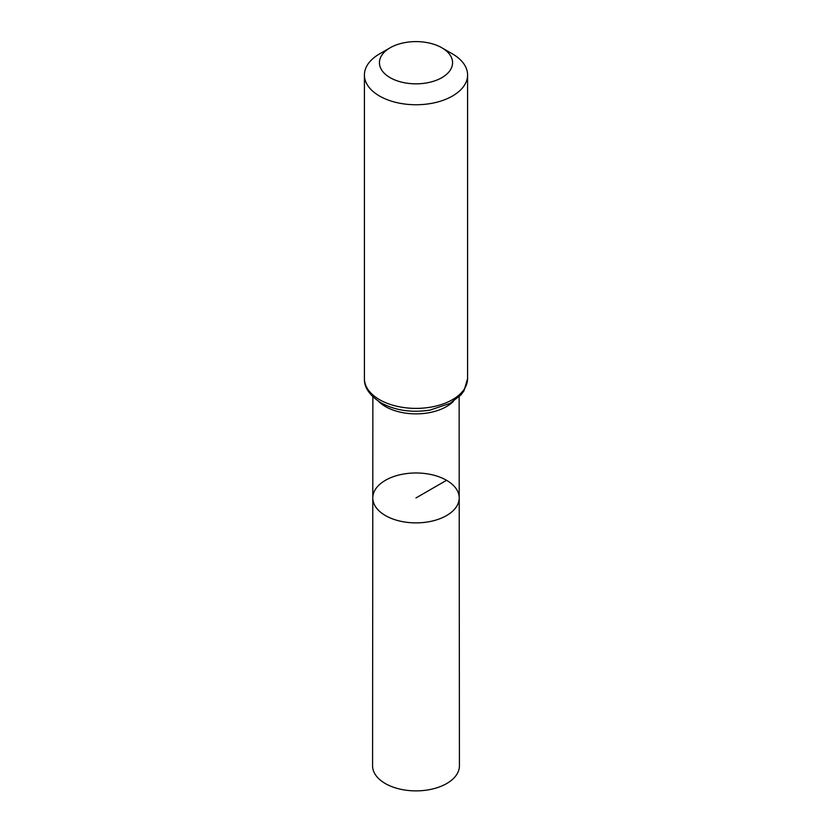 <?xml version="1.0" encoding="UTF-8"?>
<svg xmlns="http://www.w3.org/2000/svg" width="832" height="832" viewBox="0 0 832 832"><rect width="100%" height="100%" fill="white"/><g stroke="black" fill="none" stroke-linecap="round" stroke-linejoin="round"><path stroke-width="1.25" d="M459.212 497.921A43.212 24.95 180 0 1 416 522.881A43.212 24.95 180 0 1 372.788 497.921A43.212 24.95 0 0 0 385.445 515.57A43.212 24.95 0 0 0 432.546 520.978A43.212 24.95 0 0 0 459.212 497.921A43.212 24.95 0 0 0 416 472.982A43.212 24.95 0 0 0 372.788 497.921L372.58 765.804A43.42 25.064 0 0 0 385.299 783.536A43.42 25.064 0 0 0 432.619 788.975A43.42 25.064 0 0 0 459.42 765.804L459.129 396.812M452.473 53.914L441.865 47.788A36.577 21.122 180 0 1 441.865 77.657A36.577 21.122 180 0 1 390.135 77.657A36.577 21.122 180 0 1 390.135 47.788A36.577 21.122 180 0 1 441.865 47.788L452.473 53.914A51.584 29.786 180 0 1 467.584 74.974A51.584 29.786 180 0 1 416 104.749A51.584 29.786 180 0 1 364.416 74.974A51.584 29.786 180 0 1 379.527 53.914L390.135 47.788M446.555 480.293L416 497.931M378.57 401.346A43.129 24.898 0 0 0 385.507 406.578A43.129 24.898 0 0 0 453.43 401.346M379.527 399.662A51.584 29.786 0 0 0 435.739 406.12A51.584 29.786 0 0 0 467.584 378.602L463.954 390.894L460.949 394.919L450.018 403.385L429.978 410.103C411.601 412.932 395.262 410.498 380.952 402.813C369.522 395.377 364.01 387.306 364.416 378.602A51.584 29.786 0 0 0 379.527 399.662M372.871 396.812L372.788 497.921M364.416 74.974L364.416 378.602M467.584 74.974L467.584 378.602"/></g></svg>
